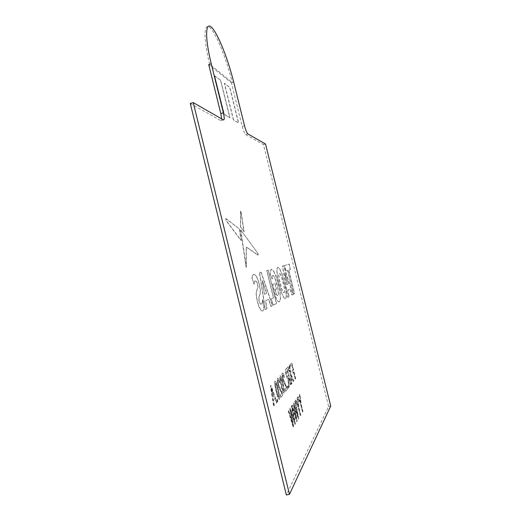 <?xml version="1.0" encoding="UTF-8"?>
<svg xmlns="http://www.w3.org/2000/svg" width="521" height="521" viewBox="0 0 521 521"><rect width="100%" height="100%" fill="white"/><g stroke="black" fill="none" stroke-linecap="round" stroke-linejoin="round"><path stroke-width="0.39" stroke-dasharray="2.6 1.95" d="M233.695 82.103L232.268 82.52C226.589 59.505 216.638 34.353 210.263 28.004C203.802 21.263 203.099 37.786 209.67 64.278L232.268 82.52L231.409 82.774L242.219 126.375C243.411 130.856 244.531 133.578 245.58 134.535L263.476 144.591L328.621 406.471L286.342 494.95M208.713 64.565L231.409 82.774M265.521 144.024L263.476 144.591M330.724 406.028L328.621 406.471M190.276 103.477L220.826 120.638C221.392 120.918 221.672 120.331 221.659 118.886M289.077 296.644L287.911 297.276L282.577 266.049L283.704 265.73L293.121 294.437L292.053 295.016L290.073 288.875L287.892 289.936L289.077 296.644L287.768 297.309L282.441 266.088L283.567 265.769L292.984 294.469L291.916 295.055L289.936 288.908L287.748 289.969L288.934 296.677M214.854 75.897L220.741 80.429L229.963 117.72L224.349 114.32L214.698 75.942L220.741 80.429M233.532 119.876L224.479 83.301L229.813 87.411L238.618 122.963L233.382 119.921L224.33 83.347L229.67 87.456L238.475 123.002L233.382 119.921M295.361 379.054L295.694 378.63L291.767 362.759L290.132 364.563L290.588 366.419L291.877 364.974L293.141 370.073L292.053 371.349L292.509 373.205L293.59 371.909L295.205 379.086L295.694 378.63M293.408 381.535L293.824 381.007L290.764 373.407L289.709 365.019L289.285 365.495L290.112 371.792L288.1 366.797L287.651 367.285L290.34 373.941L291.578 383.86L292.007 383.319L291.05 375.7L293.251 381.574L293.824 381.007M290.796 384.856L291.154 384.4L287.084 367.911L285.938 369.174L285.521 370.802L286.153 374.677C286.85 377.295 287.455 378.52 287.963 378.344L288.96 387.188L289.383 386.654L288.588 377.881L288.966 377.432L290.633 384.889L290.992 384.433L286.921 367.95L285.775 369.207L285.358 370.841L285.99 374.71C286.687 377.334 287.292 378.559 287.8 378.383L288.797 387.227L289.22 386.686L288.426 377.914L288.803 377.464L290.633 384.889M288.074 388.314L288.413 387.885L287.879 385.722L287.54 386.146L287.911 388.353L288.413 387.885M286.524 387.416L285.182 389.089L285.729 391.304L287.507 389.037L283.053 378.396L282.877 375.042C283.222 374.742 283.652 375.563 284.16 377.51L284.459 376.885C283.619 373.831 282.929 372.561 282.382 373.082L282.069 374.397L282.688 378.787C283.509 381.665 284.349 383.71 285.195 384.915L286.524 387.416L285.182 389.089M284.577 390.854L283.105 383.43C282.011 378.533 280.982 375.954 280.011 375.687L279.738 376.709L281.262 385.605C282.382 390.587 283.417 393.16 284.362 393.329L284.577 390.854L282.936 383.463C281.841 378.572 280.812 375.986 279.842 375.726L279.569 376.748L281.093 385.644C282.206 390.626 283.242 393.199 284.192 393.362L284.407 390.893M281.939 393.147L280.493 394.944L281.06 397.236L282.975 394.807L278.305 383.834L278.149 380.343C278.514 380.017 278.963 380.858 279.497 382.87L279.816 382.212C278.943 379.047 278.214 377.745 277.634 378.305L277.309 379.321L277.914 384.257C278.768 387.24 279.647 389.343 280.545 390.581L281.939 393.147L280.493 394.944M279.842 396.813L278.325 389.096C277.192 384.016 276.117 381.352 275.088 381.105L274.808 381.919C274.834 384.557 275.342 387.735 276.345 391.44C277.498 396.611 278.585 399.262 279.595 399.405L279.842 396.813L278.149 389.135C277.016 384.049 275.941 381.392 274.912 381.144L274.632 381.958C274.652 384.596 275.166 387.767 276.169 391.473C277.322 396.65 278.403 399.301 279.419 399.438L279.666 396.846M277.419 401.867L277.817 401.352L277.244 399.008L276.84 399.509L277.237 401.899L277.817 401.352M276.462 403.078L276.938 402.473L271.102 385.494L270.575 386.074L273.864 406.38L274.359 405.755L273.31 399.522L274.697 397.829L276.286 403.117L276.755 402.512L270.92 385.533L270.392 386.113L273.681 406.419L274.176 405.794L273.128 399.561L274.515 397.868L276.286 403.117M302.655 411.955L302.968 411.44L301.288 404.654L299.881 394.156L299.503 394.703L300.65 402.948L298.175 396.637L297.791 397.204L300.969 405.149L302.499 411.987L302.968 411.44M300.448 415.602L300.773 415.061L299.067 408.138L297.647 397.406L297.257 397.972L298.409 406.406L295.876 399.985L295.472 400.571L298.735 408.653L300.291 415.634L300.773 415.061M298.383 419.008L298.787 418.343L295.296 400.825L294.938 401.346L297.999 416.364L293.837 402.941L293.414 403.567L296.436 418.904L292.353 405.11L291.975 405.657L296.801 421.626L297.185 420.994L294.131 405.279L298.22 419.04L298.787 418.343M295.036 424.543L295.459 423.84L291.89 405.781L291.513 406.328L294.645 421.815L290.347 408.028L289.897 408.685L292.984 424.504L288.771 410.32L288.373 410.9L293.356 427.318L293.759 426.647L290.64 410.437L294.866 424.576L295.459 423.84M266.986 308.679L265.371 309.559L259.595 272.587L261.145 272.144L272.561 305.638L271.102 306.439L268.699 299.269L265.684 300.734L266.986 308.679L265.202 309.598L259.425 272.626L260.982 272.183L272.405 305.677L270.94 306.478L268.536 299.308L265.521 300.773L266.824 308.719M271.356 298.963L273.61 297.849L266.856 270.523L268.282 270.112L276.534 303.476L273.46 305.15L271.194 299.002L273.61 297.849M254.118 284.16L252.027 278.136L252.613 275.44L253.76 274.241L255.759 275.231L257.706 278.846L259.386 284.238L260.409 289.95L260.318 293.349L258.976 297.283L259.139 301.06L260.155 303.691L261.405 304.238L262.35 302.642L262.714 299.51L264.212 309.109L263.04 310.829L262.291 310.972L261.093 310.203L259.1 306.687L257.367 301.197L256.332 295.309L256.462 291.864L258.006 287.227L257.713 284.401L256.671 281.594L255.394 280.819C254.756 281.034 254.333 282.148 254.118 284.16L252.027 278.136M240.871 230.054L258.051 253.642L258.247 255.238L246.381 246.98L246.335 267.325L240.78 230.002L257.934 253.421M225.906 218.527L239.517 229.006L241.197 240.455L226.225 220.526L225.723 218.573L239.517 229.006M244.16 231.728L240.643 226.876L240.643 211.22L241.008 211.318L244.16 231.728L240.643 226.876M276.384 289.103L275.342 289.559L276.625 294.756L277.94 295.641L278.527 293.916L277.198 284.811L274.183 276.384L272.926 275.446C272.411 275.616 272.209 276.762 272.314 278.872L270.366 274.749L270.445 271.011L271.454 269.214L273.545 270.835L276.026 276.208L278.442 284.303L280.109 292.704L280.513 298.95L279.556 301.828L278.136 301.418L276.351 298.943L272.717 284.251L274.964 283.365L276.384 289.103L275.342 289.559M294.658 293.603L293.642 294.157L287.761 270.464L286.211 270.979L284.42 265.528L289.35 264.127L290.314 269.618L288.816 270.112L294.658 293.603L293.642 294.157M281.333 292.073L277.472 276.938L276.931 269.839C277.244 266.869 278.201 266.583 279.81 268.979L282.135 274.15L286.022 289.826L286.329 297.061C285.912 299.061 285.039 299.113 283.724 297.237L281.184 292.112L277.322 276.977L276.788 269.878C277.1 266.902 278.058 266.615 279.666 269.012L281.998 274.189L285.886 289.865L286.185 297.1C285.762 299.093 284.896 299.152 283.574 297.27L281.184 292.112M220.591 80.475L229.813 117.766L224.193 114.366L214.698 75.942M295.537 378.663L291.61 362.798L289.969 364.596L290.431 366.452L291.721 365.006L292.984 370.105L291.89 371.382L292.353 373.238L293.59 371.909M293.434 371.942L295.205 379.086M293.668 381.04L290.601 373.44L289.552 365.058L289.122 365.527L289.95 371.825L287.937 366.83L287.494 367.318L290.177 373.974L291.421 383.892L291.845 383.352L290.887 375.732L293.251 381.574M288.328 375.563L287.631 376.377C287.338 376.963 286.921 376.279 286.381 374.332L286.029 372.196L287.019 370.262L288.491 375.524L287.794 376.344C287.501 376.924 287.084 376.24 286.543 374.293L286.192 372.163L287.182 370.229L288.491 375.524M288.25 387.917L287.54 386.146M287.371 386.185L287.911 388.353M285.013 389.128L285.56 391.336L287.338 389.076L282.883 378.435L282.714 375.081C283.059 374.781 283.483 375.602 283.997 377.543L284.297 376.924C283.45 373.87 282.76 372.6 282.219 373.121L281.9 374.436L282.519 378.826C283.339 381.704 284.179 383.749 285.026 384.954L285.195 384.915M285.026 384.954L286.355 387.455M282.571 383.892L283.698 391.356C282.962 390.783 282.219 388.731 281.464 385.195L280.2 378.298L280.344 377.732L281.021 378.487L282.74 383.853L283.867 391.317C283.137 390.743 282.389 388.692 281.633 385.162L280.513 377.692L281.19 378.448L282.74 383.853M280.324 394.983L280.884 397.269L282.799 394.84L278.129 383.873L277.973 380.376C278.344 380.056 278.794 380.897 279.321 382.909L279.647 382.251C278.774 379.086 278.045 377.784 277.459 378.344L277.133 379.36L277.739 384.296C278.592 387.279 279.471 389.382 280.37 390.613L280.545 390.581M280.37 390.613L281.763 393.179M277.752 389.591L278.904 397.354C278.129 396.787 277.348 394.664 276.566 390.997L275.283 383.658L275.427 383.222L276.15 383.99L277.927 389.552L279.08 397.315C278.305 396.748 277.524 394.625 276.742 390.958L275.602 383.182L276.325 383.951L277.927 389.552M277.641 401.391L277.061 399.047L276.84 399.509M276.658 399.548L277.237 401.899M272.255 391.147L273.857 395.895L272.737 397.23L271.187 387.969L274.033 395.856L272.919 397.191L271.363 387.93L272.437 391.108M302.812 411.473L301.131 404.687L299.725 394.189L299.347 394.736L300.487 402.98L298.019 396.67L297.628 397.236L300.969 405.149M300.812 405.182L302.499 411.987M300.617 415.094L298.904 408.171L297.491 397.438L297.094 398.011L298.246 406.439L295.713 400.017L295.309 400.61L298.735 408.653M298.572 408.692L300.291 415.634M298.624 418.383L295.133 400.857L294.782 401.378L297.836 416.396L293.675 402.98L293.251 403.599L296.267 418.943L292.19 405.143L291.812 405.69L296.638 421.658L297.016 421.027L293.961 405.312L298.22 419.04M295.29 423.879L291.727 405.813L291.343 406.367L294.476 421.847L290.177 408.06L289.728 408.718L292.815 424.537L288.601 410.353L288.204 410.932L293.186 427.35L293.59 426.679L290.471 410.47L294.866 424.576M264.466 294.306L262.187 280.383L266.544 293.395L264.466 294.306L262.35 280.344L266.706 293.356L264.629 294.267M273.453 297.888L266.7 270.562L268.126 270.152L276.377 303.515L273.304 305.189L271.194 299.002M251.858 278.175L252.444 275.485L253.59 274.287L255.59 275.27L257.537 278.891L259.217 284.277L260.24 289.989L260.148 293.388L258.8 297.322L258.97 301.105L259.979 303.73L261.236 304.284L262.187 302.681L262.551 299.555L264.043 309.148L262.871 310.868L262.115 311.011L260.923 310.242L258.93 306.726L257.198 301.242L256.156 295.348L256.286 291.903L257.836 287.266L257.543 284.44L256.501 281.64L255.225 280.865C254.587 281.073 254.157 282.187 253.948 284.205M257.778 253.46L258.084 255.283L246.212 247.026L246.159 267.364L240.52 230.634L240.78 230.002M239.341 229.051L241.021 240.494L226.042 220.572L225.723 218.573M240.474 226.922L240.474 211.265L240.839 211.357L243.991 231.773M275.186 289.598L276.475 294.795L277.791 295.674L278.377 293.955L278.11 290.112L275.537 279.725L274.026 276.423L272.776 275.485C272.262 275.655 272.06 276.794 272.164 278.911L270.217 274.788L270.288 271.044L271.304 269.253L273.395 270.874L275.876 276.247L278.292 284.336L279.875 292.144L280.363 298.989L279.399 301.867L277.98 301.451L276.202 298.976L272.561 284.29L274.808 283.404L276.228 289.142M293.505 294.189L287.625 270.497L286.068 271.011L284.284 265.56L289.22 264.16L290.177 269.65L288.686 270.145L294.521 293.636M286.784 284.505L284.7 272.717L288.289 283.841L286.784 284.505L284.837 272.678L288.432 283.808L286.921 284.473M284.466 291.018L284.459 291.206C284.31 292.919 283.789 293.108 282.89 291.78L281.47 288.595L278.969 278.507L278.696 274.854C278.839 273.043 279.38 272.854 280.318 274.3L281.718 277.491L284.166 287.371L284.603 291.174C284.453 292.88 283.932 293.069 283.033 291.747L281.614 288.556L279.113 278.468L278.839 274.821C278.982 273.004 279.523 272.822 280.461 274.267L281.861 277.459L284.31 287.338L284.609 290.985M244.512 125.73L242.219 126.375M247.859 133.904L245.58 134.535M223.424 119.895L220.826 120.638"/><path stroke-width="0.78" d="M211.265 63.803C204.688 37.297 205.346 20.781 211.767 27.541C218.097 33.911 228.009 59.081 233.695 82.103L244.512 125.73C245.71 130.211 246.824 132.933 247.859 133.904L265.521 144.024L330.724 406.028L289.461 494.351L193.258 102.611L223.424 119.895C224.505 120.084 224.492 117.733 223.379 112.836L211.265 63.803L208.713 64.565L220.813 113.571L221.659 118.886M289.461 494.351L286.342 494.95L190.276 103.477L193.258 102.611M223.379 112.836L220.813 113.571"/></g></svg>
